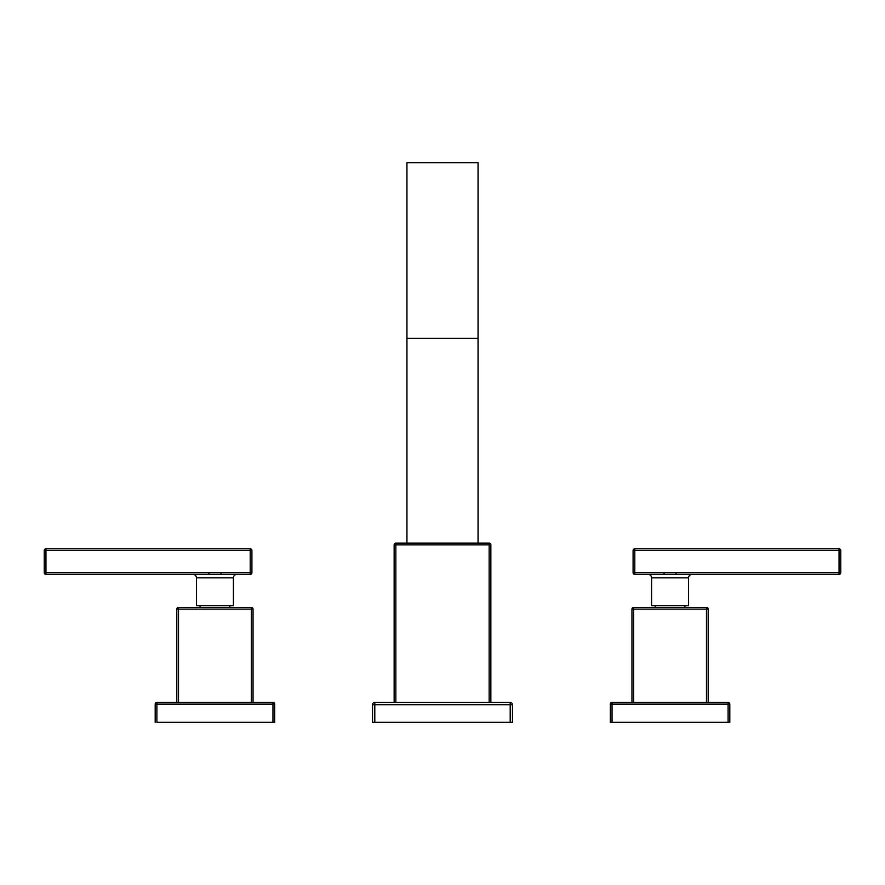 <?xml version="1.0" encoding="UTF-8"?>
<svg xmlns="http://www.w3.org/2000/svg" width="885" height="885" viewBox="0 0 885 885"><rect width="100%" height="100%" fill="white"/><g stroke="black" fill="none" stroke-linecap="round" stroke-linejoin="round"><path stroke-width="1.33" d="M372.519 722.337L372.519 704.703A2.279 2.279 0 0 1 374.798 702.424L510.202 702.424A2.279 2.279 0 0 1 512.481 704.703L512.481 722.337L510.202 722.337L512.481 722.337L512.481 704.703L510.202 704.703L510.202 722.337L372.519 722.337L510.202 722.337M374.798 702.424L374.798 722.337M510.202 702.424L510.202 704.703L372.519 704.703M394.146 544.839A1.704 1.704 0 0 1 395.849 543.125L395.849 544.839L394.146 544.839L394.146 702.424M395.849 543.125L489.151 543.125A1.704 1.704 0 0 1 490.854 544.839L490.854 702.424M490.854 544.839L489.151 544.839L489.151 543.125M406.945 338.313L406.945 162.663L478.055 162.663L478.055 338.313L406.945 338.313L406.945 543.125M478.055 543.125L478.055 338.313M634.799 548.822A1.704 1.704 0 0 0 633.096 550.525L634.799 550.525L634.799 548.822L839.046 548.822L839.046 574.42L634.799 574.42L634.799 572.717L633.096 572.717A1.704 1.704 0 0 0 634.799 574.42M664.015 574.42L664.015 572.717L634.799 572.717L634.799 550.525L840.75 550.525A1.704 1.704 0 0 0 839.046 548.822M675.941 574.42L676.129 572.717L664.015 572.717M633.096 550.525L633.096 572.717M840.75 550.525L840.75 572.717L676.129 572.717M839.046 574.42A1.704 1.704 0 0 0 840.75 572.717M648.163 574.42A3.418 3.418 -90 0 1 651.581 577.839L651.581 605.716L688.563 605.716L688.563 577.839L651.581 577.839M691.97 574.42A3.418 3.418 90 0 0 688.563 577.839M664.712 574.42L665.642 574.431M655.199 605.716L655.199 607.42M684.946 605.716L684.946 607.42M633.66 607.42L633.66 609.123L631.956 609.123A1.704 1.704 0 0 1 633.66 607.42L706.484 607.42A1.704 1.704 0 0 1 708.188 609.123L708.188 702.424M708.188 609.123L706.484 609.123L706.484 607.42M610.329 722.337L612.044 722.337L610.329 722.337L610.329 704.139A1.704 1.704 0 0 1 612.044 702.424L728.101 702.424L728.101 704.139L729.804 704.139L729.804 722.337L728.101 722.337L729.804 722.337M612.044 722.337L728.101 722.337L612.044 722.337L612.044 704.139L728.101 704.139L728.101 722.337M612.044 702.424L612.044 704.139L610.329 704.139M728.101 702.424A1.704 1.704 0 0 1 729.804 704.139M631.956 609.123L631.956 702.424M45.954 574.42L220.984 574.42L208.871 574.42L208.871 572.717L44.25 572.717A1.704 1.704 0 0 0 45.954 574.42L45.954 550.525L251.904 550.525L251.904 572.717L250.201 572.717L250.201 574.42L220.984 574.42L220.984 572.717L208.871 572.717M250.201 574.42A1.704 1.704 0 0 0 251.904 572.717M251.904 550.525A1.704 1.704 0 0 0 250.201 548.822L250.201 572.717L220.984 572.717M45.954 548.822A1.704 1.704 0 0 0 44.25 550.525L45.954 550.525L45.954 548.822L250.201 548.822M44.25 550.525L44.25 572.717M236.837 574.42A3.418 3.418 90 0 0 233.419 577.839L233.419 605.716L196.437 605.716L196.437 577.839A3.418 3.418 -90 0 0 193.03 574.42M229.801 605.716L229.801 607.42M200.054 605.716L200.054 607.42M178.516 607.42L178.516 609.123L176.812 609.123A1.704 1.704 0 0 1 178.516 607.42L251.34 607.42A1.704 1.704 0 0 1 253.044 609.123L253.044 702.424M156.899 702.424A1.704 1.704 0 0 0 155.196 704.139L156.899 704.139L156.899 702.424L272.956 702.424L272.956 704.139L274.671 704.139L274.671 722.337L272.956 722.337L274.671 722.337L274.671 704.139A1.704 1.704 0 0 0 272.956 702.424M156.899 722.337L272.956 722.337L156.899 722.337L156.899 704.139L272.956 704.139L272.956 722.337M155.196 704.139L155.196 722.337M176.812 609.123L176.812 702.424M253.044 609.123L251.34 609.123L251.34 607.42M395.849 702.424L395.849 544.839L489.151 544.839L489.151 702.424M633.66 702.424L633.66 609.123L706.484 609.123L706.484 702.424M233.419 577.839L196.437 577.839M178.516 702.424L178.516 609.123L251.34 609.123L251.34 702.424"/></g></svg>
